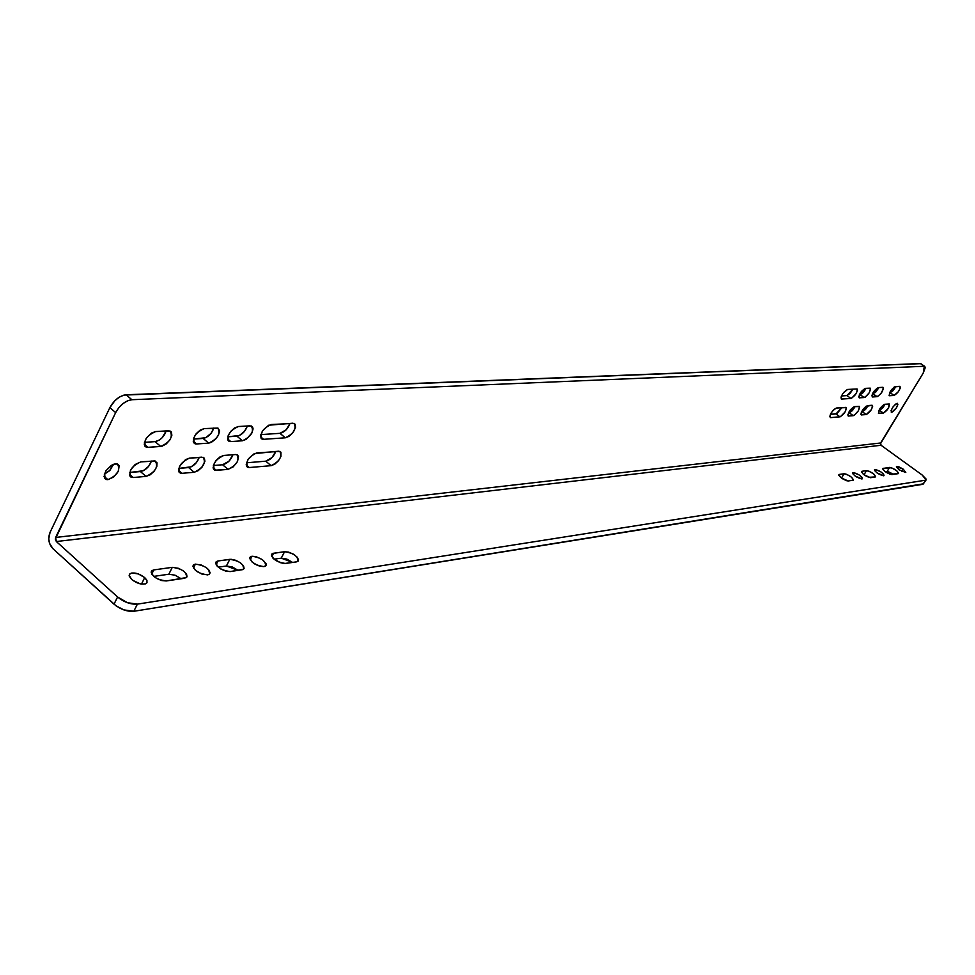 <?xml version="1.0" encoding="UTF-8"?>
<svg xmlns="http://www.w3.org/2000/svg" width="975" height="975" viewBox="0 0 975 975"><rect width="100%" height="100%" fill="white"/><g stroke="black" fill="none" stroke-linecap="round" stroke-linejoin="round"><path stroke-width="1.46" d="M140.254 583.854L132.637 580.296L140.254 583.854M144.702 577.614L141.472 584.086L145.604 583.854L147.006 582.672L146.591 579.82L144.702 577.614L138.401 573.946L131.966 572.959L129.931 573.739L129.163 575.25L131.649 579.479L129.285 576.188L129.968 573.714C134.014 572.045 138.925 573.349 144.702 577.614L147.079 580.905L146.408 583.403C142.374 585.073 137.451 583.769 131.649 579.479L136.232 582.441L141.472 584.086L144.702 577.614M903.277 469.194L901.838 471.522L903.277 469.194L898.792 466.757L896.403 466.757L899.023 469.804L896.513 466.562L903.277 469.194L905.787 472.448L903.277 469.194M104.337 474.24L110.017 470.242L113.49 464.319L109.505 470.767L104.337 474.24M107.92 479.676L104.057 476.288L107.92 479.676L105.653 479.298L104.069 476.629L105.958 470.742L111.26 465.453L114.233 464.076L117.427 464.039C120.778 469.987 117.609 475.203 107.92 479.676L106.056 479.468C102.692 473.497 105.873 468.28 115.598 463.82L117.853 464.234L119.157 465.782L118.377 471.217L113.734 476.958L107.92 479.676M891.662 412.388L891.101 410.524L892.856 407.136L895.525 404.174L897.512 403.357C897.756 406.648 895.806 409.658 891.662 412.388L891.308 412.34C891.077 409.049 893.027 406.039 897.183 403.321L897.865 404.528L896.549 407.684L891.662 412.388M847.519 389.452L857.086 388.952C857.464 392.462 855.416 395.631 850.968 398.47L846.946 395.594L852.954 389.122L850.163 393.339L846.946 395.594L850.968 398.47L841.34 399.067C840.95 395.509 843.009 392.303 847.519 389.452L857.11 388.964L857.513 390.195L856.172 393.534L851.48 398.348L841.328 399.055L841.035 397.105L842.851 393.498L847.519 389.452M859.584 397.873L859.207 397.824C858.853 394.339 860.888 391.182 865.3 388.367L870.224 388.148C870.553 391.609 868.542 394.753 864.167 397.556L860.182 394.704L866.105 388.318L863.35 392.486L860.182 394.704L864.167 397.556L859.182 397.812L858.78 396.593L861.4 391.438L865.3 388.367L870.517 388.403L869.286 392.681L865.252 397.142L859.584 397.873M859.353 394.765L860.182 394.704L859.353 394.765M872.601 396.971L872.247 396.923C871.93 393.473 873.941 390.366 878.268 387.587L883.07 387.355C883.374 390.78 881.376 393.876 877.073 396.654L873.137 393.851L878.963 387.538L875.538 392.377L872.406 393.9L877.073 396.654L872.601 396.971L877.561 396.545L880.864 393.644L883.46 388.586L882.728 387.307L878.268 387.587L873.186 392.425L871.845 395.704L872.601 396.971M841.462 395.96L846.946 395.594L841.462 395.96M894.063 395.472L890.175 392.718L895.903 386.514L893.21 390.561L890.175 392.718L894.063 395.472L889.395 395.728C889.127 392.352 891.113 389.281 895.342 386.539L899.974 386.332C900.23 389.695 898.267 392.742 894.063 395.472L889.115 395.484L890.358 391.304L894.294 386.941L900.01 386.344L900.193 388.221L898.414 391.645L894.063 395.472M883.374 413.095L879.499 410.329L885.166 404.247L882.533 408.147L879.499 410.329L883.374 413.095L878.658 413.424C878.39 410.085 880.364 407.038 884.581 404.296L889.273 404.003C889.529 407.318 887.567 410.353 883.374 413.095L878.39 413.193L880.193 408.159L884.106 404.406L889.285 404.003L888.31 408.354L883.374 413.095M862.339 411.755L868.103 405.563L865.447 409.537L862.339 411.755L866.251 414.57L862.339 411.755M860.986 414.412L866.251 414.57L861.376 414.911C861.059 411.511 863.058 408.415 867.384 405.624L871.869 405.271L865.654 406.502L861.388 412.254L860.962 414.278L861.754 414.96L860.986 414.412M848.628 416.081L848.238 416.033C847.884 412.596 849.908 409.463 854.307 406.636L859.292 406.331C859.633 409.744 857.61 412.864 853.247 415.679L849.286 412.827L855.148 406.563L852.455 410.585L849.286 412.827L853.247 415.679L848.226 416.033L847.823 414.838L850.419 409.719L854.307 406.636L859.572 406.563L858.366 410.792L854.344 415.253L848.628 416.081M848.433 412.9L849.286 412.827L848.433 412.9M830.651 417.629L830.249 417.568C829.847 414.07 831.894 410.889 836.404 408.025L846.056 407.355C846.434 410.816 844.399 413.973 839.95 416.825L835.953 413.936L841.9 407.599L837.074 413.497L830.408 414.399L835.953 413.936L839.95 416.825L830.651 417.629L840.462 416.691L845.154 411.877L846.349 407.599L836.404 408.025L833.869 409.561L831.127 413.022L829.798 416.362L830.651 417.629M196.56 443.966L194.976 443.771C191.965 437.921 195.037 432.863 204.189 428.598L217.803 428.062C220.752 433.851 217.705 438.86 208.674 443.125L196.56 443.966L193.184 441.102L196.56 443.966L195.451 443.905L193.355 442.016L193.635 438.189L196.194 433.704L200.155 430.109L204.189 428.598L218.29 428.305L219.57 430.95L218.461 435.118L215.341 439.408L211.258 442.382L208.674 443.125L203.141 438.445L208.674 443.125L196.56 443.966M193.367 439.091L203.141 438.445C208.175 437.214 211.733 433.741 213.83 428.013L211.014 433.388L205.725 437.714L193.367 439.091M178.791 468.39L188.65 467.573L194.135 472.278L181.984 473.314L178.559 470.377L181.984 473.314L180.338 473.131C177.365 467.415 180.424 462.406 189.54 458.104L203.251 457.348C206.164 463.003 203.129 467.988 194.135 472.278L188.65 467.573C193.598 466.33 197.133 462.93 199.266 457.348L196.536 462.467L191.246 466.806L178.791 468.39M249.283 467.537L247.821 467.366C245.176 461.882 248.137 457.056 256.705 452.9L279.862 451.376C282.397 456.775 279.472 461.541 271.099 465.672L265.748 461.187C270.294 460.017 273.634 456.763 275.767 451.425L271.964 457.604L265.748 461.187L271.099 465.672L249.283 467.537L246.224 464.965L249.283 467.537L247.394 467.171L246.212 464.685L248.162 459.249L254.268 453.631L278.484 451.218L280.91 452.193L280.885 456.605L278.448 460.785L274.767 464.185L271.099 465.672L249.283 467.537M246.492 462.784L265.748 461.187L246.492 462.784M263.603 439.311L262.202 439.128C259.521 433.522 262.494 428.659 271.099 424.527L294.109 423.382C296.668 428.89 293.743 433.692 285.334 437.799L279.947 433.327C284.578 432.169 287.93 428.854 290.038 423.382L286.15 429.804L279.947 433.327L285.334 437.799L263.603 439.311L260.593 436.8L263.603 439.311L261.739 438.896L260.581 436.349L262.543 430.84L268.661 425.222L292.78 423.211L295.193 424.259L295.522 427.403L292.683 432.961L289.002 436.361L285.334 437.799L263.603 439.311M260.812 434.606L279.947 433.327L260.812 434.606M227.809 436.8L236.962 436.191L242.434 440.773L230.795 441.59L227.614 438.908L230.795 441.59L229.296 441.395C226.468 435.679 229.478 430.718 238.363 426.526L251.404 426.002C254.183 431.669 251.184 436.593 242.434 440.773L236.962 436.191C241.812 434.996 245.286 431.584 247.382 425.977L244.603 431.242L239.46 435.472L227.809 436.8M222.592 464.758L213.367 465.526L222.592 464.758C227.358 463.552 230.807 460.212 232.94 454.74L229.064 461.09L222.592 464.758L228.028 469.365L222.592 464.758M213.111 467.61L216.34 470.364L228.028 469.365L214.793 470.194C211.989 464.587 215 459.676 223.836 455.447L235.499 454.545L223.836 455.447L219.936 456.958L216.072 460.492L213.574 464.843L213.269 468.536L214.378 469.999L216.34 470.364L213.111 467.61M235.499 454.545L236.986 454.716C239.728 460.261 236.742 465.148 228.028 469.365L233.208 466.854L237.534 461.492L238.485 456.398L237.425 454.935L235.499 454.545M218.034 560.966L216.121 564.732L218.034 560.966L229.808 559.333L226.395 566L218.229 567.17L226.395 566L229.808 559.333C239.302 560.759 243.884 564.05 243.555 569.229L230.185 571.582C220.569 570.168 215.95 566.853 216.304 561.624L218.034 560.966L216.231 561.685L215.621 563.111L217.096 566.061L220.959 569.095L225.871 571.167L230.185 571.582L242.909 569.595L244.103 568.498L243.518 565.829L240.362 562.758L235.682 560.296L231.051 559.272L218.034 560.966M195.402 564.123L193.416 568.035L195.402 564.123L193.538 564.854L192.879 566.304L195.414 570.363L201.545 573.934L207.638 574.884C197.84 573.483 193.16 570.119 193.598 564.805L195.402 564.123C205.177 565.549 209.832 568.913 209.393 574.214L207.638 574.884L209.479 574.141L210.113 572.691L208.626 569.692L206.249 567.608L201.472 565.098L195.402 564.123M238.217 570.399L226.395 566L232.269 566.95L238.217 570.399M296.461 561.868L285.492 563.477C276.327 562.063 271.83 558.846 272.013 553.837L273.585 553.239L271.83 556.628L273.585 553.239L284.59 551.704L281.239 558.163L274.036 559.187L281.239 558.163L284.59 551.704C293.658 553.13 298.118 556.323 297.96 561.283L296.461 561.868L298.082 561.173L298.557 559.808L297.009 557.005L293.28 554.117L288.624 552.13L284.59 551.704L272.622 553.483L271.403 555.275L272.927 558.127L279.837 562.538L284.31 563.538L296.461 561.868M251.989 556.237L250.161 559.772L251.989 556.237L250.258 556.944L249.71 558.322L252.281 562.246L258.204 565.683L254.329 563.757L259.813 566.207L263.981 566.621C254.646 565.22 250.1 561.966 250.356 556.859L251.989 556.237C261.3 557.676 265.834 560.93 265.578 566.012L263.981 566.621L266.114 565.293L266.017 563.635L262.348 559.626L256.145 556.676L251.989 556.237M153.831 569.912L151.734 574.129L153.831 569.912L172.295 567.34L168.833 574.226L153.697 576.396L168.833 574.226L172.295 567.34L153.831 569.912L151.332 571.338L151.747 574.153L156.5 578.394L161.643 580.539L166.238 580.954C156.098 579.552 151.32 576.115 151.905 570.643L153.831 569.912M146.018 476.409L140.437 471.571C145.641 470.291 149.309 466.781 151.43 461.053L148.663 466.318L143.167 470.779L129.675 472.461L140.437 471.571L146.018 476.409L133.173 477.506L146.018 476.409C155.403 472.01 158.511 466.903 155.354 461.077L140.814 461.87L154.806 460.931L157.012 462.808L156.792 466.635L154.233 471.132L150.187 474.801L146.018 476.409M129.456 474.277L133.173 477.506L131.381 477.311C128.152 471.425 131.296 466.269 140.814 461.87L135.111 464.527L130.492 470.23L129.699 475.617L130.979 477.128L133.173 477.506L129.456 474.277M924.775 366.356L920.437 363.565L924.312 366.283L920.437 363.565L126.08 394.778L131.869 399.713L126.08 394.778C119.523 395.777 114.112 400.055 109.87 407.623L115.659 412.596C119.925 405.027 125.324 400.725 131.869 399.713L924.312 366.283L923.24 373.047L880.364 443.893L881.059 445.258L922.216 475.044L926.067 479.98L923.008 484.27L133.807 611.288L137.39 604.134L925.531 480.2L923.008 484.27L926.067 479.98M871.869 405.271L872.235 405.32C872.54 408.696 870.541 411.779 866.251 414.57L871.297 409.744L872.625 406.514L871.869 405.271M839.353 474.423L838.817 475.3L839.353 474.423L844.094 473.765C849.237 475.057 852.333 477.165 853.381 480.114L848.25 480.98C843.07 479.688 839.963 477.555 838.902 474.606L840.596 477.384L846.178 480.614L848.25 480.98L841.486 478.067L844.094 473.765L841.462 478.067L848.25 480.98L853.332 480.151L851.687 477.323L847.056 474.484L844.642 473.765L839.353 474.423M853.101 472.509L852.747 473.679L855.185 476.068L861.912 478.969C856.818 477.689 853.734 475.593 852.674 472.68L853.101 472.509C858.183 473.789 861.266 475.898 862.327 478.798L861.863 477.25L858.902 474.788L853.101 472.509M861.961 471.278L861.461 472.095L861.961 471.278L866.507 470.645C871.504 471.924 874.551 473.996 875.623 476.86L870.712 477.677C865.666 476.409 862.619 474.325 861.534 471.437L863.241 474.167L868.701 477.323L875.574 476.897L873.917 474.13L869.371 471.352L866.507 470.645L863.996 474.764L866.507 470.645L861.961 471.278M870.517 477.701L864.106 474.837L870.517 477.701M889.614 467.415C894.477 468.683 897.463 470.718 898.572 473.497L896.842 470.84L891.54 467.781L883.253 468.305L882.777 469.072L883.253 468.305L882.753 468.999L884.569 471.132L889.931 474.228L898.194 473.655L891.869 474.581C886.957 473.314 883.959 471.278 882.862 468.463L889.614 467.415L887.092 471.547L889.614 467.415M893.514 474.337L887.092 471.547L885.41 471.778L888.249 471.656L893.514 474.337M874.965 469.462L874.66 470.608L877.073 472.936L883.63 475.788C878.682 474.52 875.66 472.461 874.563 469.621L874.965 469.462C879.925 470.73 882.936 472.79 884.033 475.629L883.545 474.118L880.632 471.693L874.965 469.462M292.573 562.429L281.239 558.163L286.821 559.089L292.573 562.429M117.585 596.992L114.014 604.171C120.486 609.375 127.079 611.752 133.807 611.288L137.39 604.134C130.662 604.573 124.057 602.184 117.585 596.992L56.343 541.527L55.307 539.065L115.659 412.596L109.87 407.623L50.042 532.399L48.762 538.822L49.542 543.307L52.906 548.669L114.014 604.171L117.585 596.992L56.343 541.527L55.624 537.457L880.608 442.991L881.059 445.258L56.343 541.527L881.059 445.258L922.216 475.044L926.177 479.139L925.531 480.2L137.39 604.134L127.396 602.696L117.585 596.992M147.907 447.342L146.189 447.135C142.923 441.114 146.067 435.923 155.634 431.559L170.064 430.987C173.257 436.946 170.15 442.102 160.717 446.452L155.098 441.638C160.4 440.371 164.092 436.8 166.164 430.913L162.069 437.824L159.266 440.091L155.098 441.638L160.717 446.452L147.907 447.342L144.251 444.198L147.907 447.342L146.725 447.281L144.97 446.27L144.251 444.21L146.177 438.323L151.393 433.107L155.634 431.559L168.419 430.779L171.283 431.888L171.88 435.252L170.016 439.749L166.323 443.857L162.033 446.221L147.907 447.342M144.422 442.345L155.098 441.638L144.422 442.345M131.869 399.713L127.518 400.822L122.899 403.662L118.731 407.806L115.659 412.596L55.624 537.457L880.608 442.991L923.24 373.047L925.348 367.368L924.312 366.283L131.869 399.713M201.679 457.165L204.384 458.177L204.896 461.394L202.02 467.159L198.12 470.718L194.135 472.278L181.984 473.314L179.217 472.327L178.559 470.377L179.619 466.221L185.506 459.652L189.54 458.104L201.679 457.165M230.795 441.59L228.832 441.175L227.748 439.664L228.077 435.91L230.6 431.523L234.463 427.988L238.363 426.526L249.978 425.819L252.537 426.879L253.073 428.842L251.952 432.924L246.273 439.298L242.434 440.773L230.795 441.59M923.703 483.783L133.807 611.288L123.813 609.887L116.086 605.853L52.906 548.669C48.677 544.001 47.726 538.578 50.042 532.399L109.87 407.623L114.916 400.64L119.389 397.093L123.971 395.094L920.973 363.663M181.179 578.76L175.037 575.189L168.833 574.226L175.025 575.189L181.179 578.76M202.727 574.324L196.828 571.472L202.727 574.324M166.238 580.954L184.616 578.26L187.029 576.834L186.542 574.056L183.337 570.862L178.498 568.315L172.295 567.34C182.252 568.766 186.968 572.167 186.457 577.553L166.238 580.954M899.023 469.804L905.751 472.473L899.023 469.804M129.151 575.347L129.968 573.714M194.976 443.771L193.611 442.613M180.338 473.131L178.961 471.949M247.821 467.366L246.626 466.367M262.202 439.128L261.02 438.141M229.296 441.395L228.028 440.334M215.621 562.977L216.304 561.624M193.598 564.805L192.879 566.231M250.356 556.859L249.71 558.114M271.403 555.019L272.013 553.837M151.125 572.191L151.905 570.643M213.513 469.109L214.793 470.194M129.87 475.995L131.381 477.311M146.189 447.135L144.69 445.843M104.459 478.079L106.056 479.468"/></g></svg>
